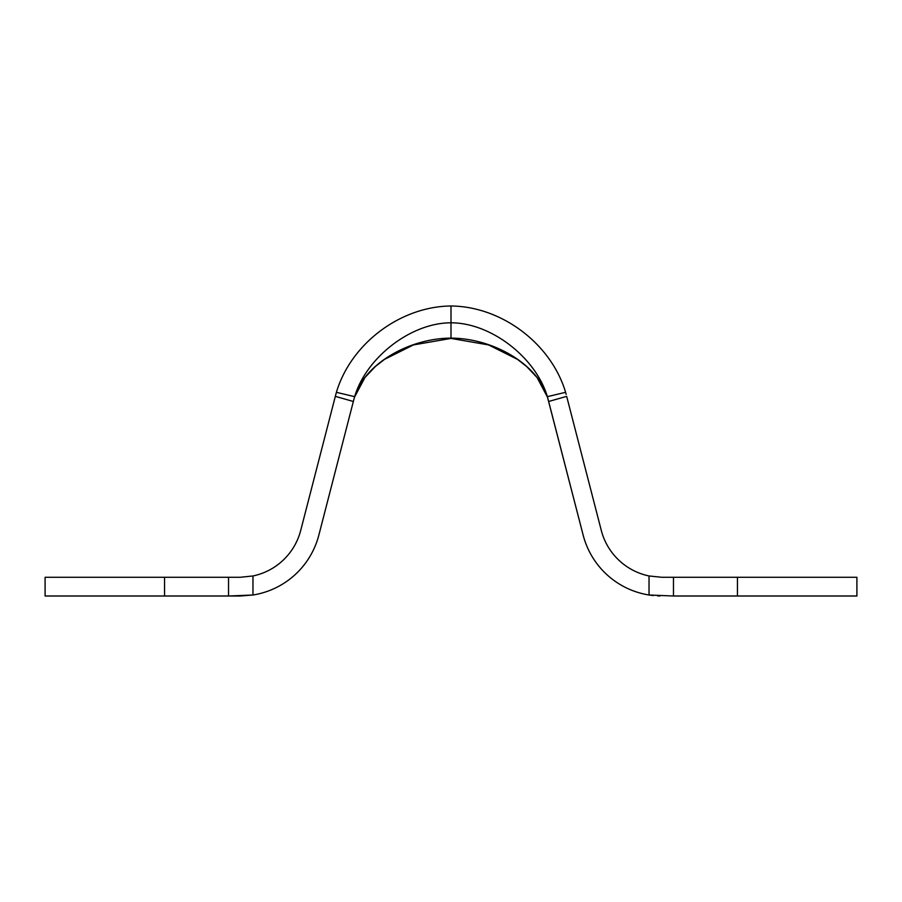 <?xml version="1.0" encoding="UTF-8"?>
<svg xmlns="http://www.w3.org/2000/svg" width="902" height="902" viewBox="0 0 902 902"><rect width="100%" height="100%" fill="white"/><g stroke="black" fill="none" stroke-linecap="round" stroke-linejoin="round"><path stroke-width="1.35" d="M78.666 596.008L240.248 596.008L252.966 595.004A81.18 81.18 0 0 0 318.846 535.123L353.347 401.491L318.846 535.123A81.18 81.18 0 0 1 252.966 595.004L252.966 575.961L252.966 595.004L228.533 596.008L228.533 577.28L240.248 577.28L228.533 577.28L228.533 596.008L45.1 596.008L45.1 577.28L228.533 577.28L164.559 577.28L164.559 596.008L164.559 577.28L78.666 577.28M349.277 400.319L338.115 397.151L349.277 400.319M354.024 398.876L353.967 399.079C363.01 364.058 409.463 338.137 451 338.137L451 322.803C410.613 322.803 366.088 357.835 354.644 396.666L353.967 399.079C363.01 364.058 409.463 338.137 451 338.137C492.537 338.137 538.99 364.058 548.033 399.079C538.99 364.058 492.537 338.137 451 338.137L451 322.803C410.613 322.803 366.088 357.835 354.644 396.666L353.347 401.491L354.644 396.666L336.401 392.314L335.837 394.399L335.33 396.361L353.347 401.491L335.33 396.361L336.401 392.314C350.901 343.685 400.285 306.466 451 305.992L451 322.803C491.387 322.803 535.912 357.835 547.356 396.666L546.488 393.903M300.704 530.444L335.33 396.361L300.704 530.444A62.441 62.441 0 0 1 252.966 575.961L240.248 577.28L252.966 575.961A62.441 62.441 0 0 0 300.704 530.444M252.966 575.961L240.248 577.28M354.644 396.666L336.401 392.314C350.901 343.685 400.285 306.466 451 305.992C501.715 306.466 551.099 343.685 565.599 392.314L566.163 394.399L565.599 392.314C551.099 343.685 501.715 306.466 451 305.992C501.715 306.466 551.099 343.685 565.599 392.314L547.356 396.666L565.599 392.314C551.099 343.685 501.715 306.466 451 305.992L451 322.803C491.387 322.803 535.912 357.835 547.356 396.666L538.449 379.302M566.67 396.361L601.296 530.444L566.67 396.361L548.653 401.491L566.67 396.361M547.356 396.666L583.154 535.123L547.976 398.876M823.334 577.28L661.752 577.28L649.034 575.961A62.441 62.441 0 0 1 601.296 530.444A62.441 62.441 0 0 0 649.034 575.961L649.034 595.004A81.18 81.18 0 0 1 583.154 535.123A81.18 81.18 0 0 0 649.034 595.004L673.467 596.008L649.102 595.016M823.334 596.008L673.467 596.008L673.467 577.28L856.9 577.28L856.9 596.008L737.441 596.008L737.441 577.28L737.441 596.008L673.467 596.008L673.467 577.28L661.752 577.28M552.723 400.319L563.885 397.151L552.723 400.319M659.948 595.985L657.614 595.906M653.285 595.568L649.034 595.004L649.034 575.961M354.486 397.218L364.915 377.543L375.39 366.494L384.523 359.368L413.42 344.925L451 338.419L488.58 344.925L517.477 359.368L526.61 366.494L537.085 377.543L547.514 397.218"/></g></svg>
